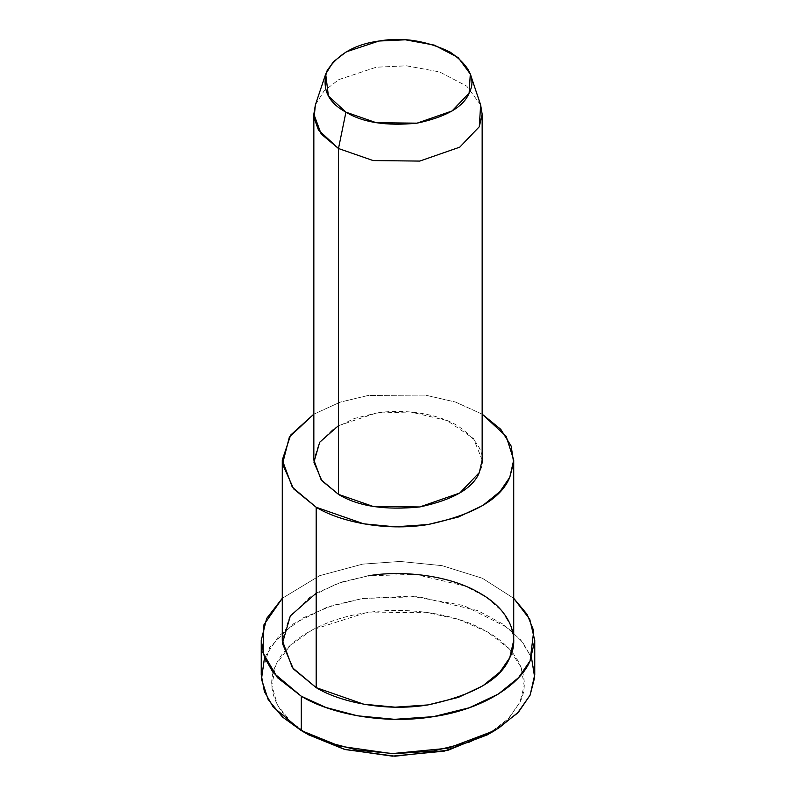 <?xml version="1.0" encoding="UTF-8"?>
<svg xmlns="http://www.w3.org/2000/svg" width="796" height="796" viewBox="0 0 796 796"><rect width="100%" height="100%" fill="white"/><g stroke="black" fill="none" stroke-linecap="round" stroke-linejoin="round"><path stroke-width="0.6" stroke-dasharray="3.98 2.98" d="M487.261 734.877L508.216 718.868L519.937 702.201L524.166 685.664L521.101 667.197L508.863 648.481L487.261 631.805L458.377 619.338L425.96 612.273L365.324 612.94L312.241 629.865L290.281 645.337L276.073 664.481L271.804 685.157L277.416 704.898L290.749 721.773L308.739 734.877C282.57 720.758 262.501 692.251 276.063 664.481C288.371 636.502 330.44 617.606 365.324 612.94C399.582 606.92 452.377 611.129 487.261 631.805C523.072 651.944 530.375 682.431 519.937 702.201L509.34 717.684L490.834 732.728M264.521 657.576L279.137 635.715L303.137 617.885L332.36 605.487L362.608 598.483L410.806 596.144L463.66 605.497L507.848 627.726L522.604 642.213L531.479 657.576M480.635 104.953L466.745 86.127L439.531 71.899L406.457 65.809L376.219 67.222L338.817 79.61L323.982 91.033L315.365 104.953M315.365 104.943L323.992 91.033L338.817 79.61L376.219 67.222L406.457 65.809L439.531 71.899L466.745 86.127L480.635 104.943M482.157 460.018L473.57 438.636L447.073 420.557L410.487 411.97L376.219 413.094L354.17 418.547L333.653 428.706L319.027 443.223L313.843 460.018M482.157 414.169L455.501 402.05L425.134 395.075L368.05 395.493L340.26 402.129L313.843 414.169L340.26 402.129L368.05 395.493L425.134 395.075L455.501 402.05L482.157 414.169M338.489 425.661L376.219 413.094C399.055 409.074 434.258 411.88 457.511 425.661C480.187 441.432 487.441 457.073 479.291 472.595M513.718 640.392L510.913 625.785L501.898 610.99L486.455 597.318L465.481 586.125L415.164 574.324L368.05 575.866L337.733 583.359L309.525 597.338L289.416 617.298L282.281 640.392M513.718 598.313L482.396 578.264L442.098 565.658L400.159 561.449L362.608 564.135L319.634 575.687L282.281 598.313L319.634 575.687L362.608 564.135L400.159 561.449L442.098 565.658L482.396 578.264L513.718 598.313M316.181 593.159L341.584 582.065L368.05 575.866M534.753 674.749L531.449 657.486L520.793 639.994L502.535 623.845L477.749 610.612L418.288 596.672L362.608 598.483L326.778 607.348L293.435 623.865L269.675 647.456L261.247 674.749"/><path stroke-width="1.19" d="M490.834 732.728L448.068 750.24L395.015 756.2L345.355 749.583L308.739 734.877L301.296 730.579L308.739 734.877L344.24 749.285L392.299 756.15L444.228 751.155L487.261 734.877L494.704 730.579L448.078 748.22L391.831 753.623L339.753 746.19L301.296 730.579L282.451 716.987L268.182 699.575L261.466 679.167L264.521 657.576M531.479 657.576L534.673 677.416L530.096 695.187L517.4 713.246L494.704 730.579M325.693 74.048L315.365 104.953L314.092 117.888L318.47 130.037L338.489 148.514L345.932 112.156L328.41 95.998L325.693 74.048L333.235 61.869L346.22 51.869L378.946 41.034L405.403 39.8L434.347 45.123L458.158 57.581L470.307 74.048L469.123 93.102L452.029 110.982L417.054 123.161L376.219 122.713L345.932 112.156L338.489 148.514L373.105 160.563L419.781 161.081L459.75 147.161L479.291 126.733L480.635 104.953L470.307 74.048M345.932 112.156C362.737 122.524 386.448 126.186 417.054 123.161C446.188 116.942 463.541 106.923 469.123 93.102C476.267 79.52 469.909 65.829 450.068 52.038C426.178 40.576 402.468 36.915 378.946 41.034C354.996 44.258 337.643 54.277 326.877 71.093C321.634 88.764 327.992 102.455 345.932 112.156M480.635 104.943L482.157 114.156L479.291 126.733L459.75 147.161L419.781 161.081L373.105 160.563L338.489 148.514L321.146 133.947L313.843 114.156L315.365 104.943M313.843 114.156L313.843 460.018L321.146 479.819L338.489 494.376L338.489 148.514L338.489 494.376L373.105 506.435L419.781 506.952L459.75 493.032L479.291 472.595L482.157 460.018L482.157 114.156M282.281 460.018L282.281 640.392L292.321 667.605L316.181 687.635L316.181 507.261C338.589 521.111 383.841 531.738 427.95 524.554C473.729 514.783 501.002 499.032 509.768 477.311L513.629 462.556L511.171 446.098L500.774 429.323L482.157 414.169L506.166 436.298L513.718 460.018L509.768 477.311L500.007 491.56L482.913 505.41L458.337 517.032L427.95 524.554L395.124 526.813L363.772 523.838L316.181 507.261L292.321 487.232L282.281 460.018L290.649 435.084L313.843 414.169L289.376 437.004L282.5 464.048L293.644 488.883L316.181 507.261L316.181 687.635L363.772 704.211L395.124 707.176L427.95 704.928L458.337 697.405L482.913 685.784L500.007 671.933L509.768 657.685L513.718 640.392L513.718 460.018M479.65 471.789L479.291 472.595C472.904 488.396 453.073 499.848 419.781 506.952C384.796 510.405 357.702 506.216 338.489 494.376L321.863 480.714L313.932 462.217L319.694 442.228L338.489 425.661M261.247 640.392L261.247 674.749L264.401 691.605L273.108 706.918L301.296 730.579L301.296 696.221C327.783 712.589 381.274 725.146 433.392 716.659C485.888 708.967 521.33 682.65 530.096 660.829L533.748 630.83L527.091 614.343L513.718 598.313L529.768 619.278L534.753 640.392L530.096 660.829L518.554 677.675L498.346 694.032L469.302 707.763L433.392 716.659L394.597 719.325L357.553 715.813L325.882 707.475L301.296 696.221L273.108 672.56L264.401 657.247L261.247 640.392L266.63 618.462L282.281 598.313L263.974 624.701L262.949 652.82L277.396 677.615L301.296 696.221L301.296 730.579L325.882 741.832L357.553 750.17L394.597 753.683L433.392 751.016L469.302 742.121L498.346 728.39L518.554 712.032L530.096 695.187L534.753 674.749L534.753 640.392M368.05 575.866C399.453 570.334 447.85 574.205 479.819 593.159C512.644 611.617 519.34 639.556 509.768 657.685C501.002 679.406 473.729 695.157 427.95 704.928C383.841 712.112 338.589 701.485 316.181 687.635L293.306 668.849L282.401 643.407L290.321 615.925L316.181 593.159M308.739 734.877L301.296 730.579"/></g></svg>
